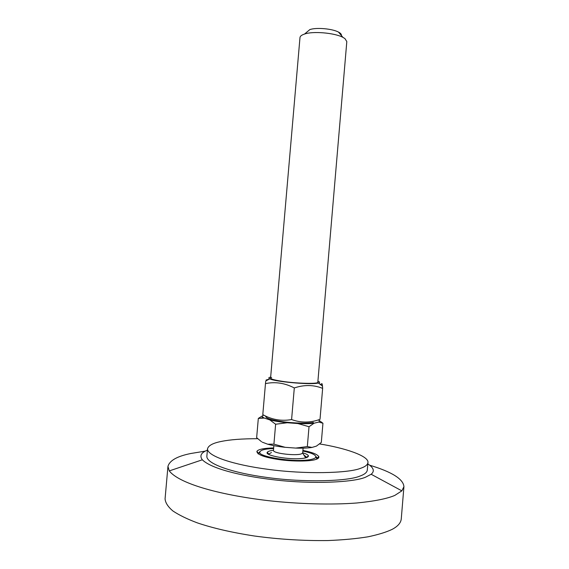 <?xml version="1.0" encoding="UTF-8"?>
<svg xmlns="http://www.w3.org/2000/svg" width="569" height="569" viewBox="0 0 569 569"><rect width="100%" height="100%" fill="white"/><g stroke="black" fill="none" stroke-linecap="round" stroke-linejoin="round"><path stroke-width="0.85" d="M273.639 447.938C263.824 448.18 258.241 449.318 256.889 451.359C257.032 454.595 264.208 457.312 278.426 459.503C292.174 461.594 309.87 461.452 315.318 459.596C317.929 458.87 319.109 457.896 318.846 456.672C317.296 454.24 311.983 452.17 302.921 450.449M259.798 451.722L258.141 453.849L258.234 452.981L256.889 451.359M315.923 456.537L317.246 458.038L317.189 458.913L315.923 456.537M319.593 443.948C344.252 447.824 369.089 455.897 367.937 462.597C367.602 464.88 365.127 466.793 360.497 468.337C348.527 473.259 304.799 474.454 267.658 469.276C233.731 464.859 207.194 456.153 207.514 448.849C208.382 445.513 213.005 443.038 221.384 441.43C229.912 439.638 242.01 438.72 257.693 438.692M367.937 462.597L367.304 470.094C366.969 472.483 364.48 474.489 359.843 476.118C347.851 481.303 304.095 482.718 266.946 477.448C233.027 472.96 206.511 463.97 206.853 456.338L207.514 448.849M367.823 463.913C373.726 467.739 374.843 471.196 371.166 474.269L365.497 477.235C353.562 482.32 313.284 484.39 274.599 479.895C238.269 475.712 210.544 468.067 202.344 459.795C199.385 455.869 201.07 452.654 207.401 450.157M369.701 465.207C391.913 471.914 403.321 479.062 403.926 486.659L401.863 490.855L394.808 495.414C387.126 498.714 374.416 501.246 356.663 503.003C331.869 504.931 298.775 504.063 268.191 500.642C216.54 494.539 178.538 482.96 169.27 470.912L167.947 466.424C169.583 460.52 177.244 456.203 190.942 453.479L205.324 451.117M403.926 486.659L401.252 519.049C400.789 522.996 397.703 526.46 391.984 529.44C386.23 532.179 378.278 534.632 368.129 536.787C356.635 538.672 343.271 539.931 328.021 540.55C303.469 540.863 278.959 539.355 254.492 536.019C231.754 532.499 212.664 528.103 197.223 522.833C187.229 519.077 179.114 515.116 172.855 510.941C167.94 506.744 165.351 502.697 165.074 498.807L167.947 466.424M268.554 454.211L271.449 452.519M304.308 455.335L306.869 457.504M273.433 450.307C269.983 450.676 267.942 451.338 267.295 452.291C264.336 455.186 285.674 459.425 299.059 458.685C305.318 458.386 308.441 457.433 308.434 455.819C307.921 454.745 306.015 453.742 302.722 452.817M302.872 451.068C311.947 452.96 316.257 455.036 315.816 457.305C314.451 459.005 310.254 460.008 303.227 460.321C286.755 461.338 258.966 456.26 259.77 452.497C259.941 450.171 264.549 448.856 273.589 448.557M341.414 35.548C341.592 34.332 340.618 33.173 338.491 32.084C332.061 28.592 315.831 27.312 309.799 29.624L304.522 34.069C312.509 31.025 334.394 32.76 342.936 37.362L344.928 38.585L346.813 41.573L317.744 383.172M270.574 378.115L299.984 37.561C300.14 36.167 301.648 35.001 304.522 34.069M263.739 415.121C262.266 415.711 262.01 416.423 262.956 417.255L264.308 418.073L258.319 418.414L256.647 437.696L261.491 441.679M267.693 444.204L273.917 444.14L285.154 447.312C278.227 446.551 272.402 445.513 267.693 444.204L262.231 442.141M295.731 448.08L307.331 446.58L312.018 447.433C307.921 448.102 302.495 448.315 295.731 448.08L285.154 447.312M312.018 447.433L316.449 446.096L321.314 442.433L322.943 423.251L318.676 422.034C319.721 421.409 319.629 420.683 318.384 419.872M275.631 424.232L269.784 419.894C274.507 421.067 280.332 422.02 287.26 422.753L275.631 424.232L273.917 444.14M309.024 426.722L297.829 423.542C304.586 423.834 309.998 423.72 314.081 423.208L309.024 426.722L307.331 446.58M318.882 420.235L322.943 423.251M258.319 418.414L263.376 415.285M314.081 423.208L318.484 422.134M287.26 422.753L297.829 423.542M264.308 418.073L269.784 419.894M273.838 445.641L273.461 450.598C273.845 453.5 295.531 455.918 301.229 453.934L302.644 453.102L303.121 448.152M271.626 377.467C269.045 378.527 272.636 379.822 282.395 381.344C296.84 383.591 319.422 384.068 317.829 382.148M270.659 377.112C268.532 377.489 268.255 378.072 269.834 378.854C274.585 381.607 307.573 384.644 316.684 383.328L318.441 383.015C320.141 382.574 319.963 381.955 317.915 381.166M313.355 422.404C308.818 423.528 294.017 423.3 282.807 421.714C271.079 420.029 265.374 418.151 265.695 416.074M319.415 383.769L321.165 384.587C321.812 382.894 322.246 383.406 322.481 386.131L322.644 388.371C313.683 384.765 304.237 384.623 294.301 387.951C284.813 383.008 275.197 381.564 265.474 383.613L265.773 380.981L269.834 378.854M266.1 380.007L269.301 379.132M262.949 414.716L262.793 414.637C271.911 419.716 281.513 421.359 291.591 419.552C300.965 422.952 310.432 422.888 320.013 419.346L322.644 388.371M294.301 387.951L291.591 419.552M265.474 383.613L262.793 414.637M318.846 456.672L317.246 458.038M258.07 453.799L258.106 453.429L258.07 453.799M317.303 458.507L317.267 458.877L317.303 458.507M169.27 470.912L202.344 459.795M401.863 490.855L371.166 474.269M268.639 453.92L267.295 452.291M306.833 457.199L308.434 455.819M259.77 452.497L258.184 453.877M315.816 457.305L317.146 458.934M338.491 32.084L342.936 37.362M261.584 417.973L262.956 417.255M305.688 457.874L302.644 453.102M322.481 386.131L318.441 383.015"/></g></svg>
